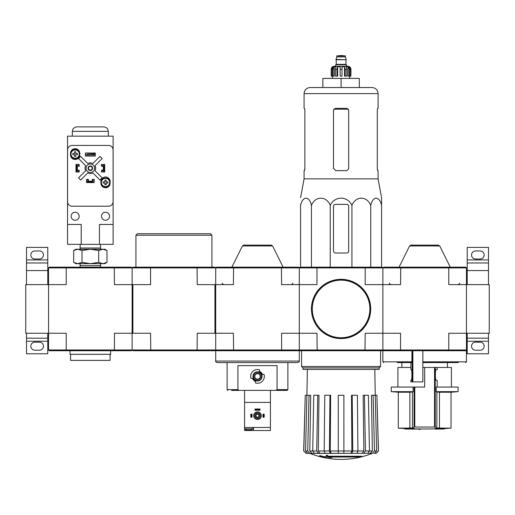 <?xml version="1.0" encoding="UTF-8"?>
<svg xmlns="http://www.w3.org/2000/svg" width="515" height="515" viewBox="0 0 515 515"><rect width="100%" height="100%" fill="white"/><g stroke="black" fill="none" stroke-linecap="round" stroke-linejoin="round"><path stroke-width="0.77" d="M489.25 333.257L489.25 284.628L466.455 284.628L466.455 333.257L489.25 333.257M488.49 284.628L488.49 262.972L467.214 262.972L467.214 270.568L488.49 270.568M467.214 284.628L467.214 270.568M467.214 259.933L488.49 259.933L488.49 247.393L467.214 247.393L467.214 262.972M488.49 259.933L488.49 262.972M475.57 259.019L480.135 259.019A4.03 4.03 0 0 0 484.158 254.989A4.03 4.03 0 0 0 480.135 250.966L475.57 250.966A4.03 4.03 0 0 0 471.547 254.989A4.03 4.03 0 0 0 475.57 259.019M488.49 338.194L467.214 338.194L467.214 353.773L488.49 353.773L488.49 333.257M475.57 350.2L480.135 350.2A4.03 4.03 0 0 0 484.158 346.17A4.03 4.03 0 0 0 480.135 342.147L475.57 342.147A4.03 4.03 0 0 0 471.547 346.17A4.03 4.03 0 0 0 475.57 350.2M467.214 338.194L467.214 333.257M25.75 284.628L25.75 333.257L48.545 333.257L48.545 284.628L25.75 284.628M47.786 284.628L47.786 262.972L26.51 262.972L26.51 270.568L47.786 270.568M26.51 284.628L26.51 270.568M26.51 259.933L47.786 259.933L47.786 247.393L26.51 247.393L26.51 262.972M47.786 259.933L47.786 262.972M34.865 259.019L39.43 259.019A4.03 4.03 0 0 0 43.453 254.989A4.03 4.03 0 0 0 39.43 250.966L34.865 250.966A4.03 4.03 0 0 0 30.842 254.989A4.03 4.03 0 0 0 34.865 259.019M47.786 338.194L26.51 338.194L26.51 353.773L47.786 353.773L47.786 333.257M34.865 350.2L39.43 350.2A4.03 4.03 0 0 0 43.453 346.17A4.03 4.03 0 0 0 39.43 342.147L34.865 342.147A4.03 4.03 0 0 0 30.842 346.17A4.03 4.03 0 0 0 34.865 350.2M26.51 338.194L26.51 333.257M404.906 428.995A425.506 425.506 0 0 0 406.123 429.047L412.837 429.047A425.274 73.851 90 0 1 412.328 429.117A425.19 348.295 -90 0 0 413.732 429.13A425.313 73.857 -90 0 0 414.408 429.021A425.274 418.811 -90 0 1 410.597 428.886A424.946 348.095 90 0 1 409.187 428.873A425.313 418.85 90 0 0 412.193 428.995L404.906 428.995L404.906 428.538L409.187 428.538M409.187 428.873L409.187 428.416A424.946 348.095 90 0 0 410.597 428.429A425.274 418.811 -90 0 0 414.408 428.564L414.408 429.021M420.105 429.426L420.105 428.969A425.506 425.506 0 0 1 418.888 428.956L418.888 429.413A425.506 425.506 0 0 0 420.105 429.426M418.888 429.047L414.26 429.047M410.597 428.886L410.597 428.429M438.812 428.886A425.268 420.028 90 0 1 434.924 429.021L434.924 428.564A425.268 420.028 90 0 0 438.812 428.429L438.812 428.886A424.946 348.095 -90 0 0 440.248 428.873L440.248 428.416A424.946 348.095 -90 0 1 438.812 428.429M434.924 429.021A425.319 66.532 90 0 0 435.516 429.13A425.19 348.295 90 0 0 436.9 429.124L436.9 429.047M436.9 429.124A425.281 66.532 -90 0 1 436.443 429.047L443.203 429.047A425.506 425.506 0 0 0 444.419 428.995L444.419 428.538A425.506 425.506 0 0 0 451.031 428.177L436.855 428.017L439.475 428.177L439.475 392.218L451.031 392.218L451.031 428.177M440.248 428.873A425.306 420.066 -90 0 1 437.171 428.995L444.419 428.995M440.248 428.538L444.419 428.538M437.158 369.577L436.083 369.577L437.158 369.577L437.158 367.446L424.663 367.446L424.663 387.055L391.233 387.055L391.233 391.658L413.12 391.658A379.613 46.26 -90 0 1 412.476 392.037L412.476 428.017L398.295 428.177A425.506 425.506 0 0 0 404.906 428.538M414.787 387.055L414.787 426.98L414.105 427.038L435.227 427.038L434.538 426.98L434.538 367.446M435.227 367.446L435.227 427.038A425.236 51.822 90 0 0 436.855 428.017L436.855 392.037L439.475 392.218L436.855 392.037A379.613 46.26 90 0 1 436.205 391.658L436.205 387.055L458.099 387.055L458.099 391.658L436.205 391.658L436.205 387.055M412.476 428.017A425.236 51.822 -90 0 0 414.105 427.038L414.105 387.055M391.233 391.658A379.916 379.916 0 0 0 398.295 392.218L409.856 392.218L409.856 428.177M413.12 391.658L413.12 387.055M412.476 392.037L409.856 392.218M437.158 387.055L437.158 380.212L436.083 380.212L437.158 380.212M436.083 369.577C435.175 368.946 435.175 380.849 436.083 380.212M397.277 362.586L411.858 362.586L411.961 350.734M411.961 361.826L382.87 361.826L382.87 350.734L422.841 350.734L422.841 381.885L410.867 381.885L410.867 380.212L411.273 380.212C412.109 380.469 412.109 369.319 411.273 369.577L410.867 369.577L410.886 362.586L410.867 369.577M422.841 362.586L458.279 362.586M399.26 362.586L405.485 362.586M383.63 350.734L382.87 349.975L382.87 267.909L383.63 267.15L400.754 267.15L400.548 284.628L382.87 284.628L382.87 267.909L448.777 267.909L448.777 284.628L466.455 284.628L466.455 267.909L465.695 267.15L400.754 267.15M465.695 350.734L448.571 350.734L448.777 349.975L466.455 349.975L465.695 350.734L466.455 350.734L466.455 361.826L465.695 362.586M448.571 350.734L422.841 350.734M466.455 349.975L466.455 333.257L448.777 333.257L448.777 349.975L400.548 349.975L400.548 333.257L382.87 333.257L382.87 284.628L365.199 284.628L365.199 267.909L382.87 267.909L382.111 267.15L317.169 267.15L316.97 267.909L365.199 267.909L364.993 267.15M448.571 267.15L448.777 267.909L466.455 267.909M150.773 267.15L150.573 267.909L132.13 267.909L132.889 267.15L214.948 267.15L215.708 267.909L299.292 267.909L299.292 284.628L281.615 284.628L281.409 267.15L298.533 267.15L299.292 267.909L299.292 349.975L298.533 350.734L281.409 350.734L281.615 349.975L299.292 349.975L299.292 333.257L316.97 333.257L317.169 350.734L300.052 350.734L299.292 349.975L400.548 349.975L400.754 350.734M439.746 245.958L409.58 245.958L410.944 245.114L438.387 245.114L439.746 245.958L450.271 267.15M424.663 245.114L434.769 245.114M437.158 367.446L451.41 367.446L451.41 387.055M397.915 387.055L397.915 367.446L410.867 367.446M422.841 367.446L424.663 367.446M361.91 456.676L327.34 456.676A82.175 7.165 -90 0 0 327.675 455.775A79.619 60.545 90 0 1 326.356 455.846A81.937 7.139 90 0 1 325.95 456.844A82.252 81.943 90 0 0 330.514 457.648A81.415 61.909 -90 0 0 331.808 457.584A82.027 81.711 -90 0 1 328.126 457.011L360.571 457.011A83.07 83.07 0 0 0 361.91 456.676L361.91 456.219L327.521 456.219M327.675 455.775L327.675 455.318A79.619 60.545 90 0 1 326.356 455.389A81.937 7.139 90 0 1 325.95 456.393L325.95 456.844M326.356 455.846L326.356 455.389M331.808 457.584L331.808 457.127A82.027 81.711 -90 0 1 330.958 457.011M325.731 457.584L325.731 456.947A82.58 82.58 0 0 1 319.654 455.556L319.654 456.2A82.761 82.761 0 0 0 325.731 457.584M325.731 457.404A82.58 82.58 0 0 1 319.654 456.013M372.107 453.419A83.585 83.585 0 0 1 341.085 459.386C330.36 459.367 320.021 457.378 310.062 453.419L366.223 453.309M315.946 453.309L372.409 453.309M372.351 453.309L374.463 450.973L376.613 450.973L375.261 395.256L376.909 395.256L378.377 450.973L376.201 453.309L373.819 453.309M356.206 453.309L367.826 453.309L369.442 450.973L368.405 395.256L364.427 395.256L365.463 450.973L372.364 450.992L371.463 395.256L373.111 395.256L374.463 450.973M325.956 453.309L319.918 453.309L318.302 450.992L329.407 450.973L329.967 395.256L324.772 395.256L324.212 450.973L325.087 453.309L338.271 453.309L338.271 450.973L343.891 450.973L343.891 453.309L357.075 453.309L357.951 450.973L357.391 395.256L352.196 395.256L352.756 450.973L363.86 450.992L363.172 395.256L364.427 395.256M319.918 453.309L314.343 453.309L312.721 450.973L316.699 450.973L317.736 395.256L318.991 395.256L318.302 450.992M310.062 453.419L307.661 453.309L309.818 453.309L307.706 450.973L309.058 395.256L310.7 395.256L309.798 450.992L312.721 450.992L313.757 395.256L317.736 395.256M303.792 450.973L305.253 395.256L303.683 450.973L305.962 453.309L309.76 453.309M307.365 369.422L306.914 395.256L305.253 395.256M307.661 453.309L305.55 450.973L307.706 450.973M309.058 395.256L306.901 395.256L305.55 450.973M311.91 453.309L309.798 450.992M316.699 450.973L318.315 453.309M329.407 450.973L330.282 453.309M331.151 453.309L330.276 450.992L338.271 450.992L338.271 395.256L343.891 395.256L343.891 450.973L351.887 450.992L351.513 395.256L352.196 395.256M329.967 395.256L330.649 395.256L330.276 450.992M351.88 453.309L352.756 450.973M351.887 450.992L351.011 453.309M363.848 453.309L365.463 450.973M363.86 450.992L362.245 453.309M372.364 450.992L370.253 453.309M376.613 450.973L374.502 453.309M373.111 395.256L375.261 395.256M376.909 395.256L378.48 450.973L376.201 453.309M382.87 349.975L382.87 333.257L365.199 333.257L364.993 350.734L382.111 350.734L382.87 349.975M298.533 350.734L299.292 350.734L299.292 361.067L215.708 361.067L215.708 350.734L216.467 350.734L215.708 349.975L281.615 349.975L281.615 333.257L299.292 333.257L299.292 284.628L316.97 284.628L316.97 267.909L299.292 267.909L300.052 267.15L317.169 267.15M317.169 350.734L364.993 350.734M302.968 367.903L379.195 367.903L379.195 369.422L302.968 369.422L302.968 367.903L301.571 366.506L380.591 366.506L380.591 350.734M381.583 204.391L381.583 197.689L378.087 178.866L378.087 170.652L377.63 170.652L377.295 168.83L377.295 110.165L377.63 108.343L377.295 110.165M351.932 267.15L351.932 205.382C355.71 195.784 366.944 195.771 370.729 205.382C372.911 195.784 379.394 195.771 381.583 205.382C381.583 195.777 381.583 195.777 381.583 205.382L381.583 267.15M300.58 204.391L300.58 205.382L300.58 204.391M351.932 205.382C347.554 195.764 334.602 195.784 330.231 205.382C326.446 195.771 315.212 195.784 311.433 205.382C309.251 195.771 302.762 195.784 300.58 205.382C300.58 195.777 300.58 195.777 300.58 205.382L300.58 267.15M311.433 205.382L311.433 267.15M330.231 205.382L330.231 267.15M370.729 205.382L370.729 267.15M333.482 206.212L333.482 250.741A2.279 2.279 0 0 0 335.761 253.02L346.859 253.02A1.822 1.822 0 0 0 348.681 251.191L348.681 206.212A1.822 1.822 0 0 0 346.859 204.391L335.31 204.391A1.822 1.822 0 0 0 333.482 206.212M359.315 87.524L359.315 78.409L322.847 78.409L322.847 87.524L310.159 87.524L372.01 87.524C375.699 87.885 377.727 89.913 378.087 93.601L304.075 93.601C304.436 89.913 306.464 87.885 310.159 87.524M341.085 78.409L341.085 87.524M348.681 168.83L346.859 170.652L348.681 168.83L348.681 110.165L346.859 108.343L335.31 108.343L333.482 110.165L333.482 168.373L335.761 170.652L346.859 170.652M378.087 178.866L304.075 178.866L304.075 170.652L304.532 170.652L304.867 168.83L304.867 110.165L304.532 108.343L304.075 108.343L304.075 93.601M304.867 168.373L304.462 170.652M377.701 170.652L377.295 168.373M378.087 93.601L378.087 108.343L377.63 108.343M311.678 308.942A29.407 29.407 0 0 0 355.788 334.409A29.407 29.407 0 0 0 355.788 283.475A29.407 29.407 0 0 0 311.678 308.942M311.446 308.942A29.632 29.632 0 0 0 355.897 334.602A29.632 29.632 0 0 0 355.897 283.276A29.632 29.632 0 0 0 311.446 308.942M333.018 76.13L333.018 69.287L334.209 66.75L334.209 76.13L331.203 76.13L331.203 69.287C331.383 67.446 332.4 66.429 334.241 66.248L347.921 66.248C349.769 66.429 350.779 67.446 350.96 69.287L349.543 66.75L348.867 66.75L350.058 69.287L350.058 76.13L349.144 76.13L349.144 69.287L350.058 69.287M343.363 55.614L338.806 55.614M337.209 55.614L336.829 55.993L345.34 55.993L345.34 56.908L336.829 56.908L335.915 59.714L346.247 59.714L335.915 59.412M346.479 66.248L346.479 64.729L335.69 64.729L335.69 66.248M331.248 76.13L331.248 69.287L332.619 66.75L332.619 67.497M332.111 76.13L332.111 69.287L333.302 66.75L332.619 66.75M340.17 69.287L341.992 69.287L341.992 76.13L340.17 76.13L340.17 66.75L337.64 66.75L336.952 69.287L337.64 66.75L337.64 76.13L335.374 76.13L335.374 69.287L336.063 66.75L334.209 66.75M341.992 69.287L341.992 66.75L344.522 66.75L345.211 69.287L346.788 69.287L346.099 66.75L347.953 66.75L349.144 69.287M349.543 67.497L349.543 66.75L350.915 69.287L350.915 76.13L350.058 76.13M346.788 69.287L346.788 76.13L345.211 76.13L345.211 69.287M350.96 69.287L350.915 76.13M336.952 76.13L336.952 69.287L335.374 69.287M344.522 66.75L344.522 76.13L345.211 76.13M347.953 66.75L347.953 76.13L349.144 76.13M216.467 350.734L281.409 350.734M278.776 390.396L275.873 390.396L277.076 389.636L277.076 365.624L237.924 365.624L237.924 389.636L239.127 390.396L287.132 390.396L287.891 389.636L287.891 362.586M252.891 378.39L252.492 378.39A5.382 5.382 0 0 0 255.524 381.422L255.524 381.023A5.015 5.015 0 0 1 252.891 378.39L250.953 378.39A6.837 6.837 0 0 1 259.476 369.867L259.476 371.804A5.015 5.015 0 0 1 262.109 374.437L262.508 374.437A5.382 5.382 0 0 0 259.476 371.405L259.476 371.804M262.109 374.437L264.047 374.437A6.837 6.837 0 0 1 255.524 382.96L255.524 381.023M231.666 390.396L239.127 390.396M236.224 390.396L240.782 390.396M223.729 362.586L291.271 362.586M233.591 350.734L233.385 333.257L197.264 333.257L197.065 350.734L132.889 350.734L132.13 349.975L215.708 349.975L215.708 284.628L197.264 284.628L197.065 267.15M215.708 267.909L215.708 284.628L233.385 284.628L233.591 267.15L216.467 267.15L215.708 267.909L150.573 267.909L150.573 284.628L114.452 284.628L114.246 267.15L66.429 267.15L66.223 267.909L132.13 267.909L132.13 333.257L132.889 333.257L132.889 284.628M281.409 267.15L233.591 267.15M272.583 245.958L242.417 245.958L243.775 245.114L271.225 245.114L272.583 245.958L283.108 267.15M215.708 361.067C215.322 361.433 215.83 361.942 217.227 362.586L297.773 362.586C299.17 361.942 299.678 361.433 299.292 361.067M254.764 376.414A2.736 2.736 0 0 0 258.865 378.783A2.736 2.736 0 0 0 258.865 374.045A2.736 2.736 0 0 0 254.764 376.414M254.462 376.414A3.038 3.038 0 0 0 259.019 379.046A3.038 3.038 0 0 0 259.019 373.781A3.038 3.038 0 0 0 254.462 376.414M253.399 376.414A4.101 4.101 0 0 0 259.554 379.967A4.101 4.101 0 0 0 259.554 372.86A4.101 4.101 0 0 0 253.399 376.414M252.942 376.414A4.558 4.558 0 0 0 259.779 380.36A4.558 4.558 0 0 0 259.779 372.467A4.558 4.558 0 0 0 252.942 376.414M246.756 429.909L250.773 429.909M244.58 426.716L244.509 428.821L253.02 428.821L253.02 427.476M270.42 428.821L270.42 426.716M270.42 427.476L244.58 427.476L244.58 402.402L270.42 402.402L270.42 430.514L244.58 430.514L244.58 428.879M244.58 390.396L244.58 402.402M270.42 390.396L270.42 402.402M253.47 427.476L253.47 430.514M253.702 415.695A3.798 3.798 0 0 0 259.399 418.991A3.798 3.798 0 0 0 259.399 412.406A3.798 3.798 0 0 0 253.702 415.695M254.61 415.695A2.89 2.89 0 0 0 258.942 418.199A2.89 2.89 0 0 0 258.942 413.197A2.89 2.89 0 0 0 254.61 415.695M255.601 415.695A1.899 1.899 0 0 0 258.453 417.343A1.899 1.899 0 0 0 258.453 414.054A1.899 1.899 0 0 0 255.601 415.695M255.968 415.695A1.532 1.532 0 0 0 258.266 417.021A1.532 1.532 0 0 0 258.266 414.375A1.532 1.532 0 0 0 255.968 415.695M251.571 414.176L251.571 417.214L252.028 417.214L252.028 414.176L250.811 414.176L250.811 417.214L251.269 417.214L251.269 414.176M263.732 417.214L262.972 417.214L262.972 414.176L264.189 414.176L264.189 417.214L263.732 417.214L263.732 414.176M263.429 417.214L263.429 414.176M260.011 409.47L260.011 410.23L254.989 410.23L254.989 409.013L260.011 409.013L260.011 409.47L254.989 409.47M260.011 409.773L254.989 409.773M197.065 350.734L214.948 350.734L215.708 349.975L215.708 333.257M214.948 333.257L214.948 284.628M150.773 350.734L150.573 333.257L132.889 333.257M135.928 267.15L135.928 235.239L211.91 235.239L211.91 267.15M135.928 235.239L137.447 233.72L210.39 233.72L211.91 235.239M48.545 349.975L66.223 349.975L66.429 350.734L49.305 350.734L48.545 349.975L48.545 333.257L66.223 333.257L66.223 349.975L114.452 349.975L114.452 333.257L132.13 333.257L132.13 349.975L131.37 350.734L114.246 350.734L114.452 349.975L132.13 349.975M48.545 267.909L48.545 284.628L66.223 284.628L66.223 267.909L48.545 267.909L49.305 267.15L66.429 267.15M132.13 284.628L132.13 267.909L131.37 267.15L114.246 267.15M66.429 350.734L114.246 350.734M102.839 263.661L75.898 263.661L73.664 262.373L77.836 263.661L82.001 262.373L90.337 263.661L98.674 262.373L102.839 263.661L107.004 262.373L102.839 263.661L104.77 263.661L107.004 262.373L107.004 250.515L102.839 249.228L98.674 250.515L90.337 249.228L82.001 250.515L77.836 249.228L73.664 250.515L77.836 249.228L104.77 249.228L107.004 250.515M80.14 267.15L80.089 265.631L100.58 265.631L100.58 263.661M98.674 262.373L98.674 250.515M82.001 262.373L82.001 250.515M73.664 262.373L73.664 250.515L75.898 249.228L77.836 249.228M80.205 244.355L80.089 248.018L100.58 248.018L100.464 244.355M99.453 244.355L113.133 244.355L113.133 136.153L67.542 136.153L67.542 224.45L81.216 224.45L81.216 244.355L99.453 244.355L99.453 224.45L113.133 224.45M67.542 224.45L67.542 244.355L81.216 244.355M101.507 164.575L101.886 164.575L101.886 165.785L104.622 165.482L104.622 171.868L101.886 171.868L101.886 170.652L104.622 170.652M101.886 164.575L104.622 164.575L104.622 165.482M76.053 165.482L76.053 170.652L76.658 170.652L76.658 165.785L77.269 165.482L76.053 165.482L76.053 164.575L78.789 164.575L78.789 165.785L77.269 165.785L77.269 170.652L78.789 170.652L78.789 171.868L79.168 171.868M76.053 170.652L76.053 171.868L78.789 171.868M87.602 182.503L87.602 181.286L87.904 182.503L86.687 182.503L86.687 179.767L87.904 179.767L87.904 181.286L92.764 181.286L92.764 179.767L93.981 179.767L93.981 179.387M93.981 179.767L93.981 182.503L92.764 182.503L92.764 181.286L93.073 182.503M88.361 179.387L86.539 179.387L86.539 182.58L94.136 182.58L94.136 179.387L92.314 179.387L92.314 181.216L88.361 181.216L88.361 179.387M79.168 172.016L79.168 170.195L77.34 170.195L77.34 166.242L79.168 166.242L79.168 164.42L75.975 164.42L75.975 172.016L79.168 172.016M103.328 170.195L101.507 170.195L101.507 172.016L104.7 172.016L104.7 164.42L101.507 164.42L101.507 166.242L103.328 166.242L103.328 170.195M100.895 181.595L100.895 183.115A4.635 4.635 0 0 0 105.53 187.75A4.635 4.635 0 0 0 110.165 183.115L110.165 181.595A4.635 4.635 0 0 0 105.53 176.96A4.635 4.635 0 0 0 100.895 181.595M70.504 153.328L70.504 154.848A4.635 4.635 0 0 0 75.139 159.483A4.635 4.635 0 0 0 79.774 154.848L79.774 153.328A4.635 4.635 0 0 0 75.139 148.693A4.635 4.635 0 0 0 70.504 153.328M85.4 153.019L85.4 156.064L95.275 156.064L95.275 153.019L85.4 153.019M72.132 145.423A4.558 4.558 0 0 0 67.574 149.981L67.574 201.655A4.558 4.558 0 0 0 72.132 206.212L108.543 206.212A4.558 4.558 0 0 0 113.1 201.655L113.1 149.981A4.558 4.558 0 0 0 108.543 145.423L72.132 145.423M95.121 154.996L85.548 154.996L95.121 154.996L95.121 153.785L93.601 154.049L93.601 154.732M93.601 154.049L87.067 154.049L87.067 154.732M87.067 154.049L95.121 153.785M85.548 154.996L85.548 153.785M85.657 170.748L78.518 177.887L80.662 180.038L87.808 172.898A5.317 5.317 0 0 0 92.867 172.898L100.007 180.038L102.157 177.887L95.017 170.748A5.317 5.317 0 0 0 95.017 165.688L102.157 158.549L100.007 156.399L92.867 163.538A5.317 5.317 0 0 0 87.808 163.538L80.662 156.399L78.518 158.549L85.657 165.688A5.317 5.317 0 0 0 85.657 170.748M109.56 216.242A4.03 4.03 0 0 0 103.521 212.753A4.03 4.03 0 0 0 103.521 219.731A4.03 4.03 0 0 0 109.56 216.242M79.168 216.242A4.03 4.03 0 0 0 73.124 212.753A4.03 4.03 0 0 0 73.124 219.731A4.03 4.03 0 0 0 79.168 216.242M94.593 168.218A4.255 4.255 0 0 0 88.207 164.536A4.255 4.255 0 0 0 88.207 171.907A4.255 4.255 0 0 0 94.593 168.218M92.616 168.218A2.279 2.279 0 0 0 89.198 166.242A2.279 2.279 0 0 0 89.198 170.195A2.279 2.279 0 0 0 92.616 168.218M92.204 168.218A1.867 1.867 0 0 0 89.404 166.603A1.867 1.867 0 0 0 89.404 169.841A1.867 1.867 0 0 0 92.204 168.218M108.311 131.364L72.364 131.364C72.666 128.634 74.186 127.141 76.922 126.883L103.753 126.883C106.483 127.141 108.002 128.634 108.311 131.364L108.395 136.153M79.696 154.088A4.558 4.558 0 0 0 72.86 150.135A4.558 4.558 0 0 0 72.86 158.034A4.558 4.558 0 0 0 79.696 154.088A4.558 4.558 0 0 0 72.86 150.135A4.558 4.558 0 0 0 72.86 158.034A4.558 4.558 0 0 0 79.696 154.088M75.731 156.444L74.553 156.444L74.553 154.674L72.782 154.674L72.782 153.496L74.553 153.496L74.553 151.732L75.731 151.732L75.731 153.496L77.495 153.496L77.495 154.674L75.731 154.674L75.731 156.444M110.094 182.503A4.558 4.558 0 0 0 103.251 178.557A4.558 4.558 0 0 0 103.251 186.449A4.558 4.558 0 0 0 110.094 182.503A4.558 4.558 0 0 0 103.251 178.557A4.558 4.558 0 0 0 103.251 186.449A4.558 4.558 0 0 0 110.094 182.503M106.122 184.859L104.944 184.859L104.944 183.095L103.18 183.095L103.18 181.917L104.944 181.917L104.944 180.147L106.122 180.147L106.122 181.917L107.886 181.917L107.886 183.095L106.122 183.095L106.122 184.859M101.507 171.868L101.886 171.868M104.622 170.954L103.406 170.954L103.406 165.785L104.011 165.785L104.011 170.652M104.622 165.785L104.011 165.785M76.658 165.785L76.053 165.785M76.658 170.652L77.269 170.954L76.053 170.954M78.789 164.575L79.168 164.575M87.904 182.503L92.764 182.503M87.904 181.898L92.764 181.898M86.687 179.767L86.687 179.387M110.094 354.301L110.094 360.384L70.581 360.384L70.581 354.301M110.622 350.734L110.622 354.301L70.046 354.301L70.046 350.734M467.214 341.233L488.49 341.233M26.51 341.233L47.786 341.233M412.876 381.885L412.876 350.734M422.841 361.826L466.455 361.826M412.122 381.885L412.122 350.734M333.765 109.199L348.398 109.199M312.283 308.942A28.795 28.795 0 0 0 355.479 333.881A28.795 28.795 0 0 0 355.479 284.003A28.795 28.795 0 0 0 312.283 308.942M346.099 59.714L336.07 59.714M345.945 59.869L345.945 64.349L336.218 64.349L335.838 64.729M332.111 69.287L333.018 69.287M277.076 389.636L287.891 389.636M227.868 390.396L227.109 389.636L237.924 389.636M248.764 429.909L248.764 430.514M79.284 154.088A4.146 4.146 0 0 0 74.804 149.955A4.146 4.146 0 0 0 71.051 154.758A4.146 4.146 0 0 0 76.143 158.105A4.146 4.146 0 0 0 79.284 154.088M109.676 182.503A4.146 4.146 0 0 0 105.195 178.37A4.146 4.146 0 0 0 101.442 183.179A4.146 4.146 0 0 0 106.541 186.527A4.146 4.146 0 0 0 109.676 182.503M414.408 428.873A425.506 425.506 0 0 0 418.888 428.956M420.105 428.969A425.506 425.506 0 0 0 434.924 428.873M398.295 392.218L398.295 428.177M447.458 367.446L447.458 362.586M401.867 367.446L401.867 362.586M382.87 361.826L383.63 362.586M459.844 283.108L458.324 284.628M389.482 283.108C389.083 283.45 389.585 283.952 391.001 284.628M409.58 245.958L399.061 267.15M410.867 381.885L410.867 380.212M451.031 392.218A379.916 379.916 0 0 0 458.099 391.658M301.571 366.506L301.571 350.734M379.195 367.903L380.591 366.506M374.798 369.422L375.248 395.256M303.683 450.973L305.962 453.309M304.075 178.866L300.58 197.689M345.34 55.993L344.96 55.614M336.829 55.993L336.829 56.908M345.34 56.908L346.247 59.412M336.218 59.869L336.218 64.349M345.945 64.349L346.325 64.729M332.574 76.13L332.574 78.409M349.595 76.13L349.595 78.409M227.109 389.636L227.109 362.586M292.681 283.108C293.074 283.469 292.572 283.971 291.162 284.628M222.319 283.108C221.939 283.482 222.441 283.99 223.838 284.628M242.417 245.958L231.892 267.15M244.509 428.821A7.281 7.281 0 0 0 246.64 429.877M250.882 429.877A7.281 7.281 0 0 0 253.02 428.821M100.534 267.15L100.58 265.631M80.089 265.631L80.089 263.661M100.58 249.228L100.58 248.018M80.089 249.228L80.089 248.018M72.364 131.364L72.28 136.153"/></g></svg>
